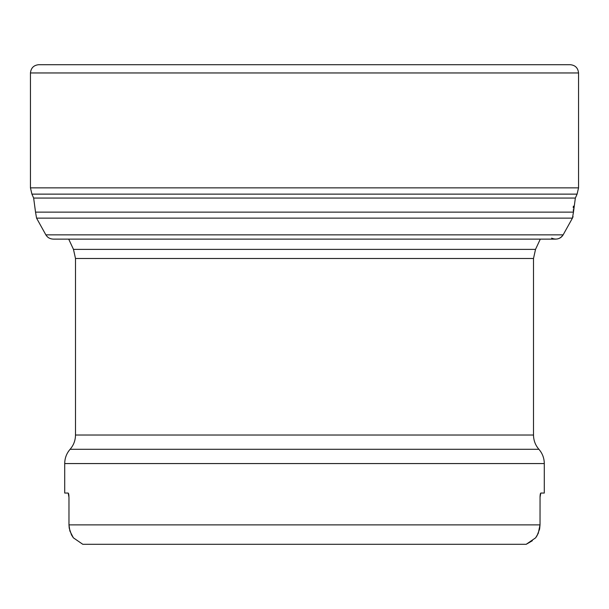 <?xml version="1.0" encoding="UTF-8"?>
<svg xmlns="http://www.w3.org/2000/svg" width="609" height="609" viewBox="0 0 609 609"><rect width="100%" height="100%" fill="white"/><g stroke="black" fill="none" stroke-linecap="round" stroke-linejoin="round"><path stroke-width="0.91" d="M540.472 493.48L540.807 493.046L544.294 493.046L544.294 463.563L64.706 463.563L64.706 493.046L68.193 493.046L68.977 497.363L68.977 524.874L69.883 531.01L73.369 537.823L71.519 534.953L69.236 528.186L68.977 524.874L540.023 524.874L540.054 496.213M540.807 493.046L540.023 497.363M540.107 495.513L540.168 494.911M540.259 494.318L540.358 493.869M68.528 493.48L68.642 493.869M68.741 494.318L68.832 494.911M68.893 495.513L68.946 496.213M540.023 524.874L539.604 529.084L537.039 535.73L535.631 537.823L538.272 533.317L540.023 524.874M532.342 540.739L526.336 544.24M73.369 537.823L82.786 544.294L526.214 544.294L535.631 537.823M551.617 238.142C556.344 240.091 560.189 238.994 563.135 234.861L45.865 234.861L36.563 218.136L572.437 218.136L573.084 216.629M577.081 194.126L578.55 187.869L577.081 194.126L31.919 194.126L33.647 198.062L575.353 198.062L577.081 194.126L575.353 198.062L573.472 212.122L573.275 209.686M573.259 207.92L573.351 206.124M544.294 463.563C544.233 458.151 542.436 453.393 538.896 449.29L70.104 449.29C73.636 445.187 75.432 440.429 75.493 435.016L533.507 435.016L533.507 258.498L75.493 258.498L73.476 249.378L535.524 249.378L540.305 239.124M570.146 64.706L38.854 64.706M578.55 72.958L30.45 72.958C30.968 67.98 33.701 65.232 38.649 64.706L570.351 64.706C575.299 65.232 578.032 67.98 578.55 72.958L578.55 187.869L30.45 187.869L30.45 72.958M45.865 234.861C47.502 237.571 49.991 238.994 53.333 239.124L555.667 239.124C559.009 238.994 561.498 237.571 563.135 234.861L572.437 218.136L573.472 212.122L35.528 212.122L36.563 218.136M75.493 435.016L75.493 258.498M73.476 249.378L68.695 239.124M533.507 258.498L535.524 249.378M538.896 449.29C535.364 445.187 533.568 440.429 533.507 435.016M70.104 449.29C66.564 453.393 64.767 458.151 64.706 463.563M31.919 194.126L30.45 187.869M33.647 198.062L35.528 212.122"/></g></svg>
